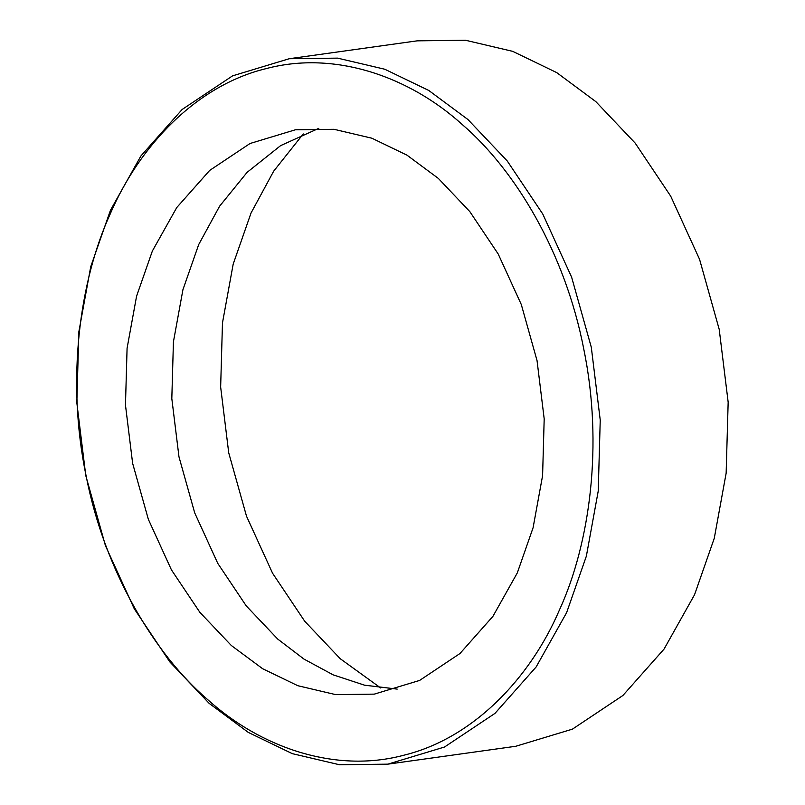<?xml version="1.0" encoding="UTF-8"?>
<svg xmlns="http://www.w3.org/2000/svg" width="805" height="805" viewBox="0 0 805 805"><rect width="100%" height="100%" fill="white"/><g stroke="black" fill="none" stroke-linecap="round" stroke-linejoin="round"><path stroke-width="1.21" d="M467.916 119.502L428.763 90.462L384.8 69.24L337.577 58.131L289.237 58.725L232.565 75.861L182.111 109.5L140.935 155.929L110.456 210.256L90.724 266.737L78.85 331.841L76.837 402.802L85.783 475.614L105.445 545.699L134.294 608.832L169.825 661.901L209.169 703.379L248.322 732.419L292.275 753.641L339.499 764.75L387.849 764.156L444.511 747.02L494.974 713.381L536.14 666.953L566.629 612.625L586.362 556.144L598.236 491.04L600.238 420.079L591.303 347.267L571.631 277.182L542.781 214.05L507.251 160.98L467.916 119.502M462.211 124.503C515.281 170.036 565.15 252.881 583.706 348.776C603.478 444.36 590.005 543.284 559.405 610.049C530.264 678.092 473.129 738.507 403.557 755.291C334.327 773.746 259.703 746.788 207.449 699.414C154.379 653.881 104.519 571.037 85.964 475.141C66.191 379.558 79.665 280.633 110.255 213.868C139.406 145.826 196.541 85.41 266.103 68.626C335.343 50.172 409.966 77.129 462.211 124.503M289.237 58.725L417.151 40.844L465.501 40.25L512.725 51.359L556.678 72.581L595.831 101.621L635.175 143.099L670.706 196.168L699.555 259.301L719.217 329.386L728.163 402.198L726.15 473.159L714.277 538.263L694.544 594.744L664.065 649.072L622.889 695.5L572.436 729.139L515.764 746.275L387.849 764.156M438.333 178.408L407.008 155.174L371.84 138.198L334.065 129.313L295.385 129.786L250.053 143.491L209.692 170.408L176.748 207.549L152.366 251.009L136.578 296.19L127.079 348.273L125.469 405.046L132.624 463.298L148.362 519.366L171.435 569.87L199.861 612.323L231.337 645.509L262.661 668.744L297.82 685.719L335.605 694.604L374.275 694.131L419.616 680.426L459.977 653.509L492.912 616.368L517.303 572.908L533.091 527.728L542.59 475.644L544.19 418.872L537.046 360.62L521.308 304.552L498.225 254.048L469.808 211.594L438.333 178.408M303.264 133.932L273.67 171.183L251.039 213.013L233.198 264.06L222.472 322.906L220.651 387.044L228.731 452.853L246.511 516.206L272.583 573.261L304.703 621.229L340.253 658.732L380.705 687.983M318.81 128.337L280.633 145.614L247.105 172.34L219.604 206.201L198.714 244.529L182.926 289.709L173.427 341.803L171.817 398.566L178.972 456.817L194.709 512.886L217.783 563.389L246.209 605.853L277.685 639.039L303.988 659.104L333.179 674.872L364.564 685.186L397.197 689.11"/></g></svg>

